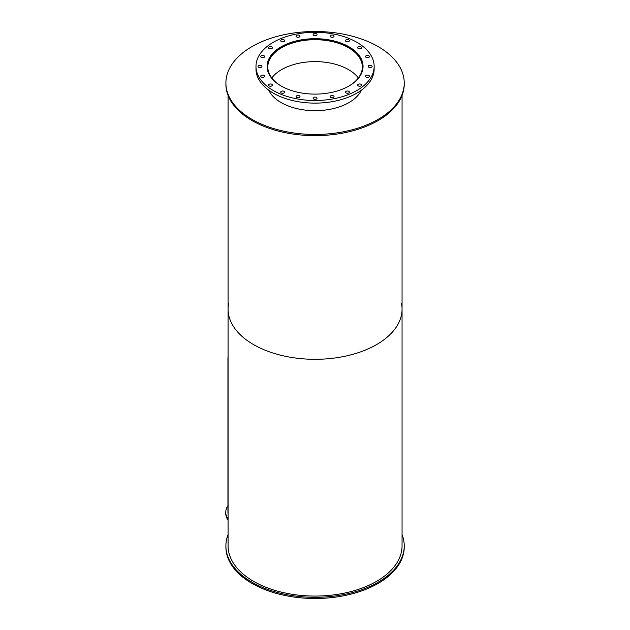 <?xml version="1.0" encoding="UTF-8"?>
<svg xmlns="http://www.w3.org/2000/svg" width="630" height="630" viewBox="0 0 630 630"><rect width="100%" height="100%" fill="white"/><g stroke="black" fill="none" stroke-linecap="round" stroke-linejoin="round"><path stroke-width="0.94" d="M281.389 86.145A47.266 27.287 180 0 1 267.805 67.001A47.266 27.287 180 0 1 315.071 39.706A47.266 27.287 180 0 1 362.329 67.001A47.266 27.287 180 0 1 348.744 86.145M358.36 77.947A47.266 27.287 0 0 0 315.071 61.606A47.266 27.287 0 0 0 271.774 77.947M267.632 70.615A47.841 27.625 180 0 1 267.222 67.001A47.841 27.625 180 0 1 315.071 39.375A47.841 27.625 180 0 1 362.911 67.001A47.841 27.625 180 0 1 362.502 70.615M281.137 85.995A47.99 27.704 180 0 1 267.081 66.402A47.99 27.704 180 0 1 315.071 38.698A47.99 27.704 180 0 1 363.053 66.402A47.99 27.704 180 0 1 333.435 92.004A47.99 27.704 180 0 1 281.137 85.995M363.006 67.709A47.99 27.704 0 0 0 362.911 66.851M267.222 66.851A47.99 27.704 0 0 0 267.128 67.709M358.257 85.9A1.961 1.126 180 0 1 357.683 85.105A1.961 1.126 180 0 1 359.635 83.971A1.961 1.126 180 0 1 361.596 85.105A1.961 1.126 180 0 1 360.391 86.145A1.961 1.126 180 0 1 358.257 85.9M366.077 77.033A1.961 1.126 180 0 1 365.51 76.238A1.961 1.126 180 0 1 367.463 75.104A1.961 1.126 180 0 1 369.424 76.238A1.961 1.126 180 0 1 368.211 77.277A1.961 1.126 180 0 1 366.077 77.033M368.778 67.205A1.961 1.126 180 0 1 368.204 66.402A1.961 1.126 180 0 1 370.164 65.276A1.961 1.126 180 0 1 372.117 66.402A1.961 1.126 180 0 1 370.912 67.449A1.961 1.126 180 0 1 368.778 67.205M366.077 57.377A1.961 1.126 180 0 1 365.51 56.574A1.961 1.126 180 0 1 367.463 55.448A1.961 1.126 180 0 1 369.424 56.574A1.961 1.126 180 0 1 368.211 57.621A1.961 1.126 180 0 1 366.077 57.377M358.257 48.51A1.961 1.126 180 0 1 357.683 47.707A1.961 1.126 180 0 1 359.635 46.581A1.961 1.126 180 0 1 361.596 47.707A1.961 1.126 180 0 1 360.391 48.754A1.961 1.126 180 0 1 358.257 48.51M346.067 41.47A1.961 1.126 180 0 1 345.492 40.674A1.961 1.126 180 0 1 347.453 39.54A1.961 1.126 180 0 1 349.406 40.674A1.961 1.126 180 0 1 348.201 41.714A1.961 1.126 180 0 1 346.067 41.47M330.711 36.957A1.961 1.126 180 0 1 330.136 36.154A1.961 1.126 180 0 1 332.089 35.028A1.961 1.126 180 0 1 334.05 36.154A1.961 1.126 180 0 1 332.845 37.202A1.961 1.126 180 0 1 330.711 36.957M313.685 35.398A1.961 1.126 180 0 1 313.11 34.595A1.961 1.126 180 0 1 315.071 33.469A1.961 1.126 180 0 1 317.024 34.595A1.961 1.126 180 0 1 315.819 35.642A1.961 1.126 180 0 1 313.685 35.398M296.659 36.957A1.961 1.126 180 0 1 296.084 36.154A1.961 1.126 180 0 1 298.045 35.028A1.961 1.126 180 0 1 299.998 36.154A1.961 1.126 180 0 1 298.793 37.202A1.961 1.126 180 0 1 296.659 36.957M281.303 41.47A1.961 1.126 180 0 1 280.728 40.674A1.961 1.126 180 0 1 282.681 39.54A1.961 1.126 180 0 1 284.642 40.674A1.961 1.126 180 0 1 283.437 41.714A1.961 1.126 180 0 1 281.303 41.47M269.112 48.51A1.961 1.126 180 0 1 268.537 47.707A1.961 1.126 180 0 1 270.498 46.581A1.961 1.126 180 0 1 272.451 47.707A1.961 1.126 180 0 1 271.246 48.754A1.961 1.126 180 0 1 269.112 48.51M261.285 57.377A1.961 1.126 180 0 1 260.71 56.574A1.961 1.126 180 0 1 262.671 55.448A1.961 1.126 180 0 1 264.632 56.574A1.961 1.126 180 0 1 263.419 57.621A1.961 1.126 180 0 1 261.285 57.377M258.591 67.205A1.961 1.126 180 0 1 258.017 66.402A1.961 1.126 180 0 1 259.977 65.276A1.961 1.126 180 0 1 261.93 66.402A1.961 1.126 180 0 1 260.725 67.449A1.961 1.126 180 0 1 258.591 67.205M261.285 77.033A1.961 1.126 180 0 1 260.71 76.238A1.961 1.126 180 0 1 262.671 75.104A1.961 1.126 180 0 1 264.632 76.238A1.961 1.126 180 0 1 263.419 77.277A1.961 1.126 180 0 1 261.285 77.033M269.112 85.9A1.961 1.126 180 0 1 268.537 85.105A1.961 1.126 180 0 1 270.498 83.971A1.961 1.126 180 0 1 272.451 85.105A1.961 1.126 180 0 1 271.246 86.145A1.961 1.126 180 0 1 269.112 85.9M281.303 92.941A1.961 1.126 180 0 1 280.728 92.138A1.961 1.126 180 0 1 282.681 91.011A1.961 1.126 180 0 1 284.642 92.138A1.961 1.126 180 0 1 283.437 93.185A1.961 1.126 180 0 1 281.303 92.941M296.659 97.453A1.961 1.126 180 0 1 296.084 96.658A1.961 1.126 180 0 1 298.045 95.524A1.961 1.126 180 0 1 299.998 96.658A1.961 1.126 180 0 1 298.793 97.697A1.961 1.126 180 0 1 296.659 97.453M313.685 99.012A1.961 1.126 180 0 1 313.11 98.217A1.961 1.126 180 0 1 315.071 97.083A1.961 1.126 180 0 1 317.024 98.217A1.961 1.126 180 0 1 315.819 99.257A1.961 1.126 180 0 1 313.685 99.012M330.711 97.453A1.961 1.126 180 0 1 330.136 96.658A1.961 1.126 180 0 1 332.089 95.524A1.961 1.126 180 0 1 334.05 96.658A1.961 1.126 180 0 1 332.845 97.697A1.961 1.126 180 0 1 330.711 97.453M346.067 92.941A1.961 1.126 180 0 1 345.492 92.138A1.961 1.126 180 0 1 347.453 91.011A1.961 1.126 180 0 1 349.406 92.138A1.961 1.126 180 0 1 348.201 93.185A1.961 1.126 180 0 1 346.067 92.941M273.294 90.523A59.078 34.107 180 0 1 255.985 66.402A59.078 34.107 180 0 1 315.071 32.295A59.078 34.107 180 0 1 374.149 66.402A59.078 34.107 180 0 1 337.68 97.918A59.078 34.107 180 0 1 273.294 90.523M374.149 66.402L374.149 69.009A59.078 34.107 180 0 1 337.68 100.524A59.078 34.107 180 0 1 273.294 93.13A59.078 34.107 180 0 1 255.985 69.009L255.985 66.402M402.058 534.539A89.161 51.479 180 0 1 404.232 545.84L404.232 547.021A89.161 51.479 180 0 1 315.071 598.5A89.161 51.479 180 0 1 225.902 547.021L225.902 545.84A89.161 51.479 180 0 1 228.076 534.539M404.232 545.84A89.161 51.479 180 0 1 315.071 597.319A89.161 51.479 180 0 1 225.902 545.84M228.076 519.073A31.169 17.994 180 0 1 225.768 512.277A31.169 17.994 180 0 1 227.934 505.685M228.076 520.262A31.169 17.994 180 0 1 225.768 513.458L225.768 512.277M228.076 513.938A28.996 16.742 180 0 1 227.934 512.277L227.934 358.383A28.996 16.742 180 0 1 228.076 356.722M228.076 360.045A28.996 16.742 180 0 1 227.934 358.383M361.415 90.161A47.99 27.704 180 0 1 281.137 102.572A47.99 27.704 180 0 1 268.719 90.161M252.016 119.377A89.161 51.479 180 0 1 225.902 82.979A89.161 51.479 180 0 1 315.071 31.5A89.161 51.479 180 0 1 404.232 82.979A89.161 51.479 180 0 1 349.185 130.536A89.161 51.479 180 0 1 252.016 119.377M404.232 82.979L404.232 84.16A89.161 51.479 180 0 1 349.185 131.725A89.161 51.479 180 0 1 252.016 120.566A89.161 51.479 180 0 1 225.902 84.16L225.902 82.979M401.475 303.29A86.987 50.227 180 0 1 402.058 309.078A86.987 50.227 180 0 1 348.358 355.477A86.987 50.227 180 0 1 253.559 344.594A86.987 50.227 180 0 1 228.076 309.078A86.987 50.227 180 0 1 228.659 303.29M228.076 309.078A86.987 50.227 180 0 0 253.559 344.594A86.987 50.227 180 0 0 348.358 355.477A86.987 50.227 180 0 0 402.058 309.078L402.058 545.84A86.987 50.227 180 0 1 348.358 592.239A86.987 50.227 180 0 1 253.559 581.348A86.987 50.227 180 0 1 228.076 545.84L228.076 95.461M362.911 68.56L362.911 67.001M267.222 68.56L267.222 67.001M402.058 309.078L402.058 95.461"/></g></svg>
